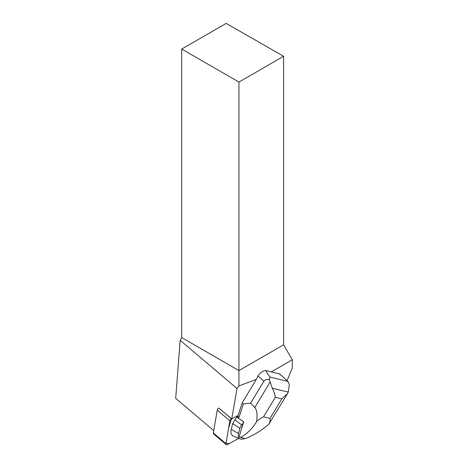 <?xml version="1.0" encoding="UTF-8"?>
<svg xmlns="http://www.w3.org/2000/svg" width="468" height="468" viewBox="0 0 468 468"><rect width="100%" height="100%" fill="white"/><g stroke="black" fill="none" stroke-linecap="round" stroke-linejoin="round"><path stroke-width="0.7" d="M226.19 444.6A2.018 1.152 130.3 0 0 227.495 444.541L238.873 438.346L229.191 443.617L226.021 443.225L228.577 428.401L231.432 418.778A2.018 1.152 130.3 0 0 229.876 420.843L225.95 443.646A2.018 1.152 130.3 0 0 226.19 444.6L213.572 433.894A2.018 1.152 -49.7 0 1 213.332 432.941L217.257 410.132A2.018 1.152 -49.7 0 1 218.813 408.067L231.759 418.93L236.995 388.516L180.162 340.289L175.699 398.332L213.73 430.607M288.276 392.102L272.312 388.194C274.026 391.581 275.044 394.606 275.348 397.274L281.818 398.859L287.615 393.448L288.276 392.102L289.382 384.444L287.908 381.449L280.174 374.359A7.623 4.352 130.3 0 0 279.074 373.809L266.415 370.709A7.623 4.352 130.3 0 0 258.008 376.003L256.335 379.378L238.937 385.936L236.995 388.516M231.759 418.93L238.107 415.473L242.126 402.977L256.335 379.378M287.106 380.665L292.301 367.965L292.301 359.763L271.276 371.896M181.73 49.052L238.937 82.076L283.614 56.283L226.161 23.4L181.73 49.052L181.73 337.574L180.162 340.289M283.614 56.283L283.614 344.805L292.301 359.763M238.937 385.936L238.937 370.597L283.614 344.805M181.73 337.574L238.937 370.597L238.937 82.076M287.908 381.449L270.065 377.085L269.24 379.513C266.526 379.203 264.765 379.718 263.958 381.051L250.684 403.1L243.319 403.989L242.126 402.977M237.738 415.672L236.837 417.163L243.892 421.955L241.745 425.014L234.924 419.907L232.701 423.604L231.268 429.367A11.431 6.529 130.3 0 0 233.532 436.194L240.318 438.925A9.079 5.189 130.3 0 0 244.746 438.457M243.319 403.989L239.049 417.263L237.621 416.052M250.684 403.1L254.803 407.523C256.914 409.968 257.529 414.613 256.645 421.452C252.515 428.553 247.157 433.877 240.57 437.434L245.466 438.633C253.463 435.421 261.202 430.677 268.69 424.394L287.387 393.81M240.57 437.434L239.224 436.469L243.658 421.762M256.645 421.452C258.974 419.457 261.284 417.918 263.566 416.842L270.036 418.421C270.393 420.153 269.942 422.148 268.69 424.394M239.049 417.263L236.837 417.163L234.924 419.907M272.312 388.194L269.24 379.513M281.672 375.623L279.074 373.809M266.415 370.709C265.526 370.545 266.742 372.668 270.065 377.085M241.745 425.014L239.844 428.167L232.701 423.604M239.844 428.167L238.522 433.503A9.079 5.189 130.3 0 0 240.318 438.925M218.813 408.067L231.432 418.778M213.332 432.941L225.95 443.646M229.876 420.843L217.257 410.132M263.958 381.051L258.008 376.003M263.566 416.842L275.348 397.274M281.818 398.859L270.036 418.421M270.007 382.268L254.803 407.523M238.522 433.503L231.268 429.367"/></g></svg>
